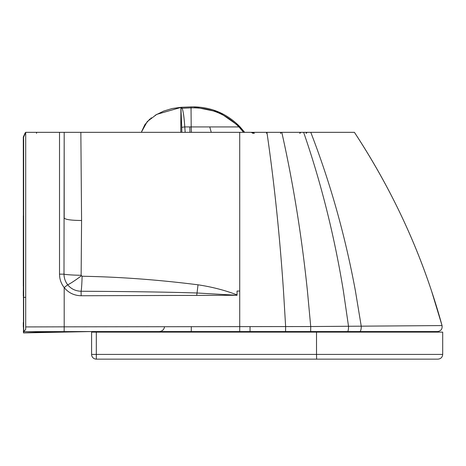 <?xml version="1.0" encoding="UTF-8"?>
<svg xmlns="http://www.w3.org/2000/svg" width="466" height="466" viewBox="0 0 466 466"><rect width="100%" height="100%" fill="white"/><g stroke="black" fill="none" stroke-linecap="round" stroke-linejoin="round"><path stroke-width="0.7" d="M285.215 331.559L239.367 331.559M347.147 331.559L310.304 331.559M437.492 331.559C440.964 331.052 442.484 329.06 442.048 325.577C442.484 329.06 440.964 331.052 437.492 331.559L91.027 331.559L23.486 332.91L23.667 331.658L91.027 331.559M250.044 326.724L250.038 331.559L310.659 331.559L250.318 331.559M250.038 331.559L159.18 331.559C162.156 331.326 163.945 329.742 164.539 326.817M442.048 325.577A675.286 675.286 90 0 0 431.563 291.04L442.048 325.577L310.729 326.544L64.197 326.841L64.197 287.586C68.531 292.864 74.181 295.584 81.16 295.747L237.06 295.275A683.966 7.572 90 0 0 237.054 291.04L239.78 291.04L237.054 291.04M85.552 331.559L40.367 332.13L23.486 332.91L23.3 137.056L25.164 132.868L25.397 133.433M25.7 329.357L25.7 291.04L25.7 329.357L23.719 331.658M23.667 331.658L23.603 137.056L23.597 168.424L23.603 137.056L25.7 132.327L25.7 291.04L25.7 132.332L23.667 137.056M23.661 291.955A2.027 2.021 -1.3 0 0 23.661 291.996L23.661 291.996A2.027 2.021 -1.3 0 1 23.661 291.996L23.609 289.607A2.027 2.021 -1.3 0 0 23.609 289.654L23.603 211.937A2.027 1.951 -0.3 0 1 23.603 211.925M23.667 322.495L23.661 326.555A2.027 2.027 4.8 0 0 23.661 326.614L23.667 322.495M25.164 132.868L23.3 137.056M82.115 276.251C119.319 276.891 157.957 279.74 198.033 284.808L197.031 292.998C159.116 291.792 115.533 291.448 81.096 291.25A16.887 0.955 -88.7 0 0 82.115 276.251L81.136 275.29L81.579 220.5L80.851 132.327L354.41 132.327C387.298 182.34 413.016 235.243 431.563 291.04C413.255 235.744 387.537 182.841 354.41 132.327M196.71 295.374L197.031 292.998L237.06 295.275M81.16 295.747L81.096 291.25C75.509 291.069 71.048 288.908 67.698 284.773C65.275 281.65 64.046 278.109 63.999 274.154L64.192 132.327L25.7 132.327M23.306 297.349L25.31 297.349M80.851 132.327L64.162 132.327M198.033 284.808C212.013 286.922 225.02 290.277 237.06 294.885M23.597 169.647L23.603 172.67L23.597 169.647M23.603 327.045A2.027 2.027 18.2 0 0 23.527 327.581L23.661 326.614M23.527 327.557A6240.177 9.594 -90 0 1 23.486 327.627A6240.177 9.594 90 0 1 23.44 327.557L23.65 326.66M23.667 325.466A2.027 2.027 175.2 0 0 23.306 326.614L23.44 327.493M23.632 290.621A2.027 2.021 -178.7 0 1 23.358 289.607L23.306 291.955A2.027 2.021 -178.7 0 0 23.667 293.102M23.358 289.607L23.603 212.047M23.597 209.187L23.358 217.238M23.352 140.208A1.351 1.351 -90 0 1 23.312 139.87L23.358 208.104A1.351 1.282 -179.7 0 1 23.358 208.092L23.603 172.636M23.597 169.84A2.027 0.419 180 0 1 23.37 169.647L23.37 172.67M23.597 168.389L23.37 169.647M240.095 126.927C227.35 113.838 211.838 107.151 193.565 106.86L191.031 106.906L193.565 106.86L218.909 112.085L240.095 126.927L244.685 132.327L240.095 126.927L238.912 126.927M244.015 132.327L239.378 126.927L191.194 126.927L191.031 106.906L181.466 107.285L182.113 108.246L191.043 107.879C209.677 107.407 225.643 113.762 238.936 126.927L243.567 132.327M59.52 132.327L56.345 132.327L59.52 132.327L59.52 274.154C59.566 279.157 61.122 283.637 64.197 287.586L67.698 284.773A16.887 1.45 -36.8 0 0 81.334 275.86M36.529 133.34L36.552 132.327L31.216 132.327L51.248 132.327L25.624 132.327L49.215 132.327M81.579 220.5C71.048 220.389 65.252 219.556 64.192 217.995L64.192 132.327M56.106 132.327L48.074 132.327L56.106 132.327M36.552 132.327L48.307 132.327M50.992 132.327L56.275 132.327L50.992 132.327M253.545 133.34L251.826 132.327L252.665 132.327L254.419 133.34M81.136 275.29A16.887 1.118 1.1 0 1 63.999 274.154L59.52 274.154M155.143 115.294L163.683 111.083L172.164 108.52L180.779 107.337A3.378 3.378 128.2 0 0 180.907 107.326L181.752 127.404A9.792 4.258 -5.6 0 1 184.769 126.927L191.194 126.927L191.456 132.327M185.183 132.327L184.769 126.927C184.146 117.374 183.26 111.147 182.113 108.246A9.792 9.39 -38.5 0 0 181.082 108.38M180.791 132.327L180.907 107.326A9.798 9.798 -90 0 1 181.466 107.285L191.031 106.906M181.752 127.404L181.845 132.327M181.466 107.285L156.757 114.356L147.25 121.579L141.53 131.919M91.592 354.416A4.73 4.73 0 0 0 96.316 359.14L316.63 359.14L316.519 354.416L91.592 354.416L91.592 332.13L316.519 332.13L316.519 354.416L442.7 354.416C442.42 357.288 440.842 358.861 437.97 359.14L316.426 359.14M316.63 359.14L437.97 359.14M442.7 354.416L442.7 332.13L316.519 332.13M359.682 331.559A4.73 1.567 -90 0 0 361.237 326.2L355.436 291.04C345.224 235.744 330.336 182.841 310.77 132.327M347.496 331.559A4.73 1.037 -90 0 0 348.521 326.305L343.39 291.04C334.372 235.744 321.121 182.841 303.634 132.327M310.659 331.559L310.729 326.544L307.432 291.04C301.677 235.744 293.131 182.841 281.796 132.327M285.576 331.559L285.635 326.561L283.497 291.04C279.775 235.744 274.253 182.841 266.925 132.327M191.322 326.602L191.258 331.559L239.728 331.559L239.722 132.327M64.145 331.565L64.197 326.841L25.7 326.922M23.667 331.559L23.3 331.559M23.609 217.238L23.609 289.607M23.655 286.077L23.655 215.781A1.351 1.351 -90 0 1 23.655 215.729L23.655 286.112A1.351 1.346 -1.3 0 1 23.661 286.042M23.661 284.248A1.351 1.346 178.7 0 0 23.62 284.575L23.655 286.112M23.62 284.575L23.626 215.729A1.351 1.351 90 0 0 23.661 216.043M23.615 139.87L23.655 209.426L23.615 139.87A1.351 1.351 90 0 0 23.661 140.208M23.306 326.614L23.3 322.495M23.3 296.061L23.306 291.955M23.37 168.424L23.37 137.056M23.312 215.729L23.312 286.112L23.312 215.729A1.351 1.351 90 0 0 23.347 216.043M23.312 139.87L23.352 209.193A1.351 1.282 -179.7 0 1 23.352 209.176L23.352 209.38M251.826 132.327L252.665 132.327M23.655 139.87A1.351 1.351 90 0 0 23.655 139.922L23.655 209.385A1.351 1.351 -90 0 0 23.655 209.426M23.62 209.426A1.351 1.351 -90 0 1 23.661 209.1M23.615 209.193A1.351 1.282 -0.3 0 1 23.661 208.867M23.615 208.104A1.351 1.282 -0.3 0 1 23.661 207.754M23.469 327.202L23.44 327.581M23.603 212.945A2.027 1.951 -179.7 0 1 23.364 212.03M23.603 212.84L23.37 211.925M24.383 135.227L24.383 134.691M23.347 284.575A1.351 1.346 -178.7 0 1 23.347 284.545L23.347 215.781M23.347 284.545A1.351 1.346 -178.7 0 1 23.347 284.54L23.312 286.083A1.351 1.346 1.3 0 0 23.312 286.112M23.352 209.182L23.352 139.922M23.312 209.426A1.351 1.351 -90 0 1 23.352 209.1M209.764 126.927L211.255 132.327M252.951 133.34L251.261 132.327M266.604 132.327L266.593 133.34M280.549 133.34L280.73 132.327M299.76 133.34L300.419 132.327M306.051 133.34L306.861 132.327M306.244 133.34L307.059 132.327M299.964 133.34L300.628 132.327M280.765 133.34L280.951 132.327M189.808 126.927L189.994 132.327M96.316 359.14L96.316 332.13M23.632 326.946L23.661 326.555M23.661 291.996L23.609 289.654M180.907 107.326L181.443 107.285M141.635 131.569L144.827 124.754L149.947 118.935M150.815 118.224L151.328 117.828"/></g></svg>
